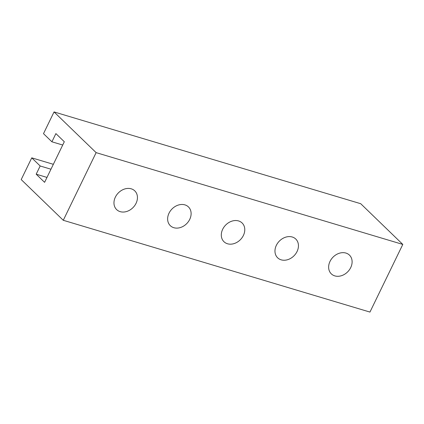 <?xml version="1.0" encoding="UTF-8"?>
<svg xmlns="http://www.w3.org/2000/svg" width="424" height="424" viewBox="0 0 424 424"><rect width="100%" height="100%" fill="white"/><g stroke="black" fill="none" stroke-linecap="round" stroke-linejoin="round"><path stroke-width="0.64" d="M350.722 267.576A13.043 10.377 -45.9 0 1 331.303 273.856A13.043 10.377 -45.9 0 1 330.026 261.38A13.043 10.377 -45.9 0 1 349.445 255.105A13.043 10.377 -45.9 0 1 350.722 267.576M243.392 235.453A13.043 10.377 -45.9 0 1 223.973 241.728A13.043 10.377 -45.9 0 1 222.69 229.257A13.043 10.377 -45.9 0 1 242.109 222.982A13.043 10.377 -45.9 0 1 243.392 235.453M136.056 203.329A13.043 10.377 -45.9 0 1 116.637 209.604A13.043 10.377 -45.9 0 1 115.355 197.133A13.043 10.377 -45.9 0 1 134.774 190.858A13.043 10.377 -45.9 0 1 136.056 203.329M189.724 219.388A13.043 10.377 -45.9 0 1 170.305 225.669A13.043 10.377 -45.9 0 1 169.022 213.193A13.043 10.377 -45.9 0 1 188.442 206.917A13.043 10.377 -45.9 0 1 189.724 219.388M297.06 251.517A13.043 10.377 -45.9 0 1 277.635 257.792A13.043 10.377 -45.9 0 1 276.358 245.321A13.043 10.377 -45.9 0 1 295.777 239.041A13.043 10.377 -45.9 0 1 297.06 251.517M50.97 169.218L40.169 165.985L36.183 174.19L44.6 182.331L64.31 141.743L55.894 133.597L51.914 141.802L43.497 133.661L54.049 111.925L96.126 152.635L63.277 220.289L21.2 179.58L31.752 157.845L40.169 165.985M46.985 177.423L36.183 174.19M53.35 164.311L31.752 157.845M63.277 220.289L369.951 312.075L402.8 244.42L360.723 203.711L54.049 111.925M62.71 145.035L51.914 141.802M402.8 244.42L96.126 152.635"/></g></svg>
